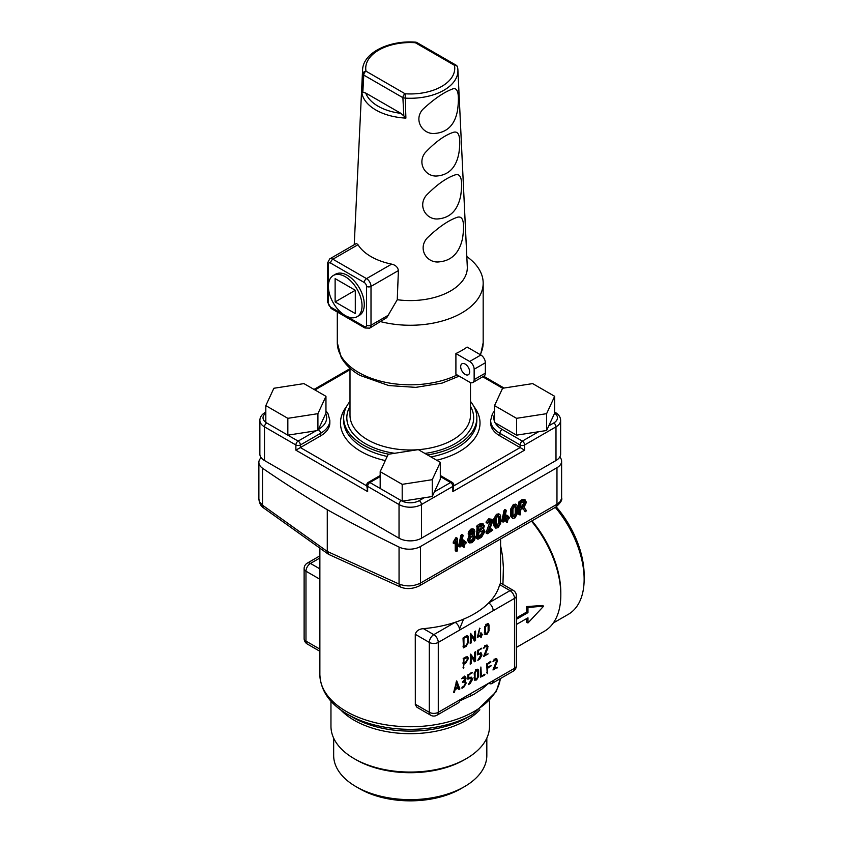 <?xml version="1.0" encoding="UTF-8"?>
<svg xmlns="http://www.w3.org/2000/svg" width="843" height="843" viewBox="0 0 843 843"><rect width="100%" height="100%" fill="white"/><g stroke="black" fill="none" stroke-linecap="round" stroke-linejoin="round"><path stroke-width="1.26" d="M554.641 413.186L554.662 396.305L532.65 383.607L502.586 388.265L494.535 405.62L494.535 422.448L516.548 435.157L546.612 430.499L554.641 413.186A12.687 7.324 0 0 1 553.746 422.975A3.172 1.834 60 0 1 555.99 426.853L524.599 444.978L524.599 450.162L452.849 491.585L453.776 485.115A3.172 1.834 180 0 1 452.849 486.411L421.458 504.536L421.458 538.192L555.99 460.52L555.99 426.853A15.859 9.157 180 0 0 560.637 420.383C560.532 417.137 558.761 414.493 555.337 412.459A3.172 1.834 -60 0 0 554.662 412.311M318.369 429.487L325.956 413.144L325.956 396.305L303.933 383.607L273.87 388.265L265.819 405.62L265.819 422.448L287.832 435.157L317.906 430.499L318.369 429.487A3.172 1.834 60 0 1 320.551 433.334L300.371 444.978L300.371 447.57L366.716 485.874M434.419 491.869L440.309 479.161L440.309 462.333L418.297 449.625L388.223 454.282L380.182 471.648L380.182 488.476L402.195 501.174L432.259 496.527L434.419 491.869L450.605 482.523L440.309 476.58M295.882 450.162L295.882 444.978L264.491 426.853L264.491 460.52L399.034 538.192L399.034 504.536L367.643 486.411L367.643 491.585L295.882 450.162L320.551 435.915L320.551 433.334A31.707 18.304 180 0 0 329.845 420.383L328.001 413.671L325.956 410.826M560.637 420.383L560.637 454.04A15.859 9.157 180 0 1 555.99 460.52M421.458 538.192A15.859 9.157 180 0 1 399.034 538.192M264.491 460.52A15.859 9.157 180 0 1 259.855 454.04L259.855 420.383A15.859 9.157 180 0 0 264.491 426.853A3.172 1.834 -60 0 1 266.736 422.975M453.776 485.874L520.11 447.57L499.931 435.915A31.707 18.304 180 0 1 490.647 422.975L490.647 420.383A31.707 18.304 180 0 0 499.931 433.334A3.172 1.834 120 0 1 502.175 429.445L522.354 441.1L538.551 431.753M329.845 420.383L329.845 422.975A31.707 18.304 180 0 1 320.551 435.915M349.993 401.416A66.597 38.451 0 0 0 343.649 417.791A66.597 38.451 0 0 0 363.154 444.978A66.597 38.451 0 0 0 388.802 454.198M427.485 454.935A66.597 38.451 0 0 0 476.832 417.791A66.597 38.451 0 0 0 470.489 401.416M380.182 475.505L368.296 482.365A3.172 3.172 0 0 0 366.716 485.115L367.643 491.585M499.931 435.915L499.931 433.334L520.11 444.978A3.172 1.834 180 0 0 524.599 444.978A3.172 1.834 60 0 0 522.354 441.1A3.172 1.834 120 0 0 520.11 444.978L520.11 447.57L524.599 450.162M405.894 118.115A48.609 28.061 180 0 1 361.942 93.352L362.869 73.899A3.172 2.571 -11.3 0 1 366.02 71.202L405.135 93.784L405.894 118.115L403.839 115.944L402.891 97.672L363.776 75.09L362.827 92.266L365.767 93.067A45.438 26.238 0 0 0 400.899 113.352L365.767 93.067M357.99 244.712L332.88 259.212A6.344 3.657 60 0 0 329.718 258.896L356.441 243.458L357.99 244.712A55.469 32.023 0 0 0 391.626 264.133C395.578 265.039 397.843 267.189 398.402 270.571L397.264 299.718A57.082 32.951 0 0 0 467.296 266.715L457.907 69.99A47.682 27.534 180 0 1 404.766 98.094L402.891 97.672A3.172 1.834 120 0 1 405.135 93.784A44.521 25.701 0 0 0 454.461 65.311L415.346 42.73L415.567 42.15C389.361 40.074 363.017 52.635 362.574 69.99L354.239 244.733M458.992 152.509C461.037 136.872 459.003 130.201 452.881 132.488C444.377 135.417 435.136 142.151 425.178 152.678C416.811 163.363 425.673 177.209 437.306 175.966C449.256 174.807 456.484 166.988 458.992 152.509M462.575 238.242C464.988 221.698 462.912 214.828 456.358 217.62C447.77 220.792 438.044 227.589 427.159 238.021C417.317 249.022 427.127 263.574 439.308 261.857C451.7 260.666 459.456 252.795 462.575 238.242M460.752 195.355C462.955 179.369 460.889 172.625 454.556 175.112C446.01 178.126 436.579 184.88 426.273 195.397C417.359 206.219 426.547 220.318 438.413 218.885C450.52 217.705 457.96 209.865 460.752 195.355M457.644 109.685C459.635 93.267 457.696 86.46 451.837 89.274C443.407 92.551 433.724 99.253 422.764 109.4C413.218 120.022 422.764 134.912 435.136 133.415C447.686 132.267 455.188 124.364 457.644 109.685M380.846 321.689A72.93 42.108 0 0 0 483.176 283.153A72.93 42.108 0 0 0 469.172 258.348L466.811 256.483M469.667 361.478L480.879 355.008L467.117 347.063A72.93 42.108 180 0 1 455.905 353.533L455.905 374.25L469.667 382.195A6.344 3.657 -120 0 0 472.839 382.511A6.344 3.657 -120 0 0 474.145 379.603L474.145 369.245A6.344 3.657 -120 0 0 469.667 361.478L455.905 353.533M397.264 299.718L386.789 317.632L369.687 328.138A6.344 3.657 60 0 0 371.004 325.229L388.718 315.008M357.105 316.705L359.35 315.408A23.783 13.73 -120 0 0 359.35 287.948A23.783 13.73 -120 0 0 335.567 274.207L333.322 275.503A23.783 13.73 -120 0 0 329.676 294.565A23.783 13.73 -120 0 0 345.219 315.524A23.783 13.73 -120 0 0 357.105 316.705A23.783 13.73 -120 0 0 357.105 289.233A23.783 13.73 -120 0 0 333.322 275.503M355.303 290.277L335.124 278.622L335.124 301.931L355.303 313.575L355.303 290.277L335.124 301.931M400.899 113.352L403.839 115.944M465.178 364.071A6.344 3.657 -120 0 0 462.006 363.754A6.344 3.657 -120 0 0 462.006 371.078A6.344 3.657 -120 0 0 468.35 374.735A6.344 3.657 -120 0 0 469.319 369.656A6.344 3.657 -120 0 0 465.178 364.071M474.145 379.603L485.357 373.133L485.357 362.775L474.145 369.245M485.357 373.133A6.344 3.657 60 0 1 484.051 376.031L472.839 382.511M480.879 355.008A6.344 3.657 60 0 1 485.357 362.775M456.052 65.153A3.172 3.172 0 0 1 457.57 67.271L457.907 69.99A47.682 27.534 180 0 0 457.612 67.588A3.172 2.571 168.7 0 0 457.57 67.271A3.172 2.571 168.7 0 0 454.461 65.311A3.172 1.834 120 0 1 456.052 65.153L416.937 42.572A3.172 1.834 120 0 0 415.346 42.73A44.521 25.701 0 0 0 366.02 71.202A3.172 1.834 120 0 0 363.776 75.09L362.869 73.899A47.682 27.534 180 0 1 362.574 69.99M361.942 93.352L362.827 92.266L361.921 91.044M458.044 686.908L455.389 688.436L456.716 683.104L458.044 686.908M455.199 688.32L454.525 688.71M456.348 681.376L458.708 688.183L458.276 689.121M458.992 689.648L458.339 687.793L455.083 689.679L454.44 692.272L453.576 692.63L456.716 680.87L459.835 688.836L458.94 689.511M457.422 687.266L458.339 687.793M456.021 682.693L456.716 683.104M454.693 688.025L455.389 688.436M454.388 689.268L455.083 689.679M463.661 677.192L462.681 677.287L464.662 677.772M464.019 682.208L462.681 681.418M464.05 680.132L464.925 682.124M464.367 676.086L464.904 677.951M464.514 680.396L466.042 683.367L463.798 687.266L461.996 688.299L461.996 687.277L463.798 686.234L465.136 683.894L465.136 682.851L463.798 682.061L462.449 682.324L465.104 678.699L464.788 677.835L461.553 678.71L463.798 676.908L465.484 676.739L466.042 678.183L465.41 680.881M466.042 683.367L462.912 681.555M464.788 677.835L462.912 677.424M468.55 678.025L467.886 678.404M470.341 678.552L469.003 677.761M471.047 677.077L471.237 678.457M472.354 672.461L468.782 675.043L468.782 678.162L471.701 677.224L472.354 679.711L470.12 683.589L468.339 684.621L471.469 679.195L470.12 678.415L467.886 679.184L467.886 675.043L472.354 672.461M472.354 679.711L469.235 677.898M467.886 677.646L468.782 678.162M468.002 674.59L468.782 675.043M477.749 676.918L476.674 678.784L475.062 678.467L475.062 672.661L476.674 670.48L477.749 671.102L477.749 676.918M475.81 669.985L477.749 671.102M476.137 679.089L474.166 677.951M475.009 678.446L473.935 677.825M475.547 669.837L476.632 670.459M477.391 669.194L477.517 670.48M475.463 679.216L474.303 679.732M476.674 669.458L478.055 669.321L478.634 670.596L478.634 676.402L476.674 679.806L474.746 680.248L474.166 673.178L476.674 669.458M481.111 675.949L480.447 676.339M484.483 674.274L484.483 675.306L480.447 677.108L480.9 667.013L481.342 676.086L484.925 674.526M480.447 675.57L481.342 676.086M487.391 667.129L486.738 667.508M490.763 662.345L487.623 664.158L487.623 667.266L491.206 665.707L487.623 668.288L487.18 673.747L486.738 664.168L490.763 661.323L490.763 662.345L489.867 661.829M486.843 663.715L487.623 664.158M486.738 667.782L487.623 668.288M486.738 666.75L487.623 667.266M496.137 658.488L496.337 659.858M495.473 659.974L493.998 659.184M494.04 668.488L493.355 668.878M496.59 660.627L495.115 659.837L493.007 661.586L495.104 658.815L496.769 658.646L497.18 661.607L494.272 668.625L497.486 667.277L492.986 669.985L496.59 660.627L495.041 659.078M493.619 668.246L494.272 668.625M496.506 661.218L497.18 661.607M516.369 619.32L527.96 612.629L527.96 607.455L543.661 606.159L527.96 622.988L527.96 617.803L516.369 624.505M526.738 618.52A79.274 45.775 60 0 1 526.432 622.102L527.96 622.988M527.96 607.455L526.432 606.57L542.534 605.506L543.661 606.159M526.432 606.57A79.274 45.775 60 0 1 526.801 611.955L527.96 612.629M526.801 611.955L516.369 617.982M467.517 658.994L465.726 662.103L463.924 663.146L463.924 658.994L466.99 657.825L467.517 658.994M465.494 657.055L466.99 657.825M466.98 656.549L467.285 658.088M463.692 663.009L463.039 663.388M463.481 658.214L467.623 656.739L468.413 658.478L465.715 663.135L463.924 664.168L463.481 668.573L463.481 658.214M463.039 662.63L463.924 663.146M463.165 658.552L463.924 658.994M463.039 663.652L463.924 664.168M488.129 631.365L487.054 633.23L485.442 632.914L485.442 627.097L487.054 624.926L488.129 625.548L488.129 631.365M486.19 624.431L488.129 625.548M486.516 633.536L484.556 632.398M485.399 632.893L484.325 632.261M485.937 624.273L487.012 624.905M487.77 623.63L487.897 624.916M485.853 633.651L484.683 634.178M487.054 623.894L488.445 623.757L489.024 625.042L489.024 630.838L487.054 634.252L485.125 634.695L484.556 627.624L487.054 623.894M478.192 636.001L477.559 636.37M480.289 635.053L480.289 635.822M481.184 634.273L480.521 634.653M480.963 632.587L481.416 634.41L482.765 634.147L481.416 635.432L480.963 637.772L480.521 635.949L477.359 637.35L479.604 628.193L478.413 636.138L480.521 634.927L480.963 632.598M477.696 635.717L478.413 636.138M479.488 628.277L480.046 628.604M479.625 635.432L480.521 635.949M480.521 634.927L481.416 635.432M480.521 633.894L482.312 634.916M474.451 638.699L474.029 640.49M470.426 633.546L474.672 638.825L474.672 631.565L475.568 631.049L475.568 640.322L474.725 641.059L471.1 635.685L471.1 642.946L470.204 643.462L470.626 633.378L474.672 638.825M470.204 635.179L471.1 635.685M474.451 659.405L474.029 661.207M470.426 654.252L474.672 659.542L474.672 652.271L475.568 651.765L475.568 661.038L474.725 661.776L471.1 656.402L471.1 663.662L470.204 664.179L470.626 654.094L474.672 659.542M470.204 655.886L471.1 656.402M478.044 653.704L477.38 654.084M479.836 654.221L478.497 653.441M480.531 652.745L480.731 654.126M481.848 648.13L478.266 650.712L478.266 653.831L481.195 652.893L481.848 655.39L479.614 659.268L477.823 660.29L480.963 654.863L479.614 654.084L477.38 654.853L477.38 650.712L481.848 648.13M481.848 655.39L478.729 653.567M477.38 653.314L478.266 653.831M477.496 650.259L478.266 650.712M486.78 645.032L486.991 646.412M486.116 646.528L484.641 645.738M484.683 655.043L484.008 655.433M487.243 647.171L485.758 646.381L483.661 648.141L485.758 645.359L487.423 645.201L487.823 648.162L484.915 655.18L488.129 653.831L483.629 656.528L487.243 647.171L485.694 645.633M484.272 654.8L484.915 655.18M487.149 647.772L487.823 648.162M467.517 642.946L466.168 645.285L463.924 646.581L463.924 638.277L466.168 636.981L467.517 637.761L467.517 642.946M465.283 636.465L467.517 637.761M465.051 636.339L466.4 637.108M467.096 635.643L467.285 637.023M463.692 646.444L463.039 646.823M466.168 635.959L467.749 635.791L468.413 637.255L468.413 642.429L466.168 646.307L463.481 647.867L463.039 638.277L466.168 635.959M463.039 646.065L463.924 646.581M463.165 637.845L463.924 638.277M500.616 545.621L502.554 556.254L503.387 567.497L502.944 584.389M500.457 582.956L500.616 538.951M493.166 610.711L438.276 642.408L438.276 712.314A6.344 3.657 60 0 1 436.959 715.212L458.297 702.893A6.344 3.657 -120 0 0 459.614 699.996L514.504 668.299L514.504 598.393L493.166 610.711A6.344 3.657 -120 0 0 488.687 602.945A90.38 52.182 0 0 0 499.657 584.631L500.436 583.43M488.803 683.273A6.344 3.657 -120 0 0 491.859 683.525A6.344 3.657 -120 0 0 493.166 680.617L493.081 680.67M488.308 683.578L482.038 688.984L474.145 694.189L459.509 701.039M459.614 630.09A6.344 3.657 -120 0 0 455.125 622.313C469.309 617.582 480.499 611.122 488.687 602.945L510.026 590.627A6.344 3.657 -60 0 1 513.197 590.311A6.344 6.344 0 0 1 516.369 595.801A6.344 3.657 180 0 1 514.504 598.393A6.344 3.657 60 0 0 510.026 590.627L499.657 584.631M459.614 699.996L438.276 712.314A6.344 3.657 180 0 1 429.298 712.314A6.344 3.657 -60 0 0 430.615 715.212L416.979 707.277L415.325 704.801L415.272 634.305C416.252 630.901 418.96 629.015 423.418 628.646A90.38 52.182 0 0 0 455.125 622.313L433.787 634.642A6.344 3.657 -120 0 1 438.276 642.408A6.344 3.657 180 0 1 429.298 642.408A6.344 3.657 -60 0 1 433.787 634.642L423.418 628.646M328.475 554.283L263.596 507.939L262.584 505.252L327.274 551.448L328.517 554.315L400.678 587.086C406.284 589.383 412.438 589.015 419.161 585.98L419.161 585.98A6.344 3.657 60 0 1 419.15 585.99M263.596 507.939C260.982 506.337 259.402 503.376 258.864 499.067L259.718 502.143L262.584 505.252L262.584 468.265A1400.434 808.532 0 0 0 327.274 509.709A1400.434 808.532 0 0 0 399.055 547.054A15.859 9.157 0 0 0 420.467 546.527L556.97 467.717A15.859 9.157 0 0 0 561.617 461.247A15.859 9.157 0 0 0 559.794 456.98M327.274 509.709L327.274 551.448L399.055 584.041C406.431 586.781 413.576 586.465 420.467 583.082L556.97 504.272L560.279 501.511L561.607 498.318L561.617 461.247M399.055 547.054L399.055 584.041L400.678 587.086M261.14 457.654A15.859 9.157 0 0 0 258.864 462.375A15.859 9.157 0 0 0 262.584 468.265M459.53 629.047L463.566 619.152M464.778 541.712L465.347 542.028M464.23 547.202L463.671 544.936L459.72 546.675L462.006 536L463.113 535.526L461.037 545.168L463.671 543.651L464.23 540.732L464.778 543.008L466.474 542.671L464.778 544.293L464.23 547.202L462.544 545.579M460.31 546.875L458.645 545.706L460.889 535.358L461.985 534.873M461.363 543.682L462.544 542.997L462.544 541.058L463.102 540.089L463.661 540.416L463.102 540.089M468.687 542.439L467.57 540.1L468.94 535.832L470.204 536.548L469.277 534.578L469.972 531.954L472.059 529.731L474.166 529.53L474.862 531.353L473.914 534.42L474.535 534.62L473.418 533.967M469.92 536.39L468.15 533.935L468.845 531.311L470.942 529.088L472.944 528.814L474.166 529.53M483.345 528.961L484.936 531.364L481.585 537.181L478.234 539.12L476.548 538.15L477.106 538.466L476.548 538.15L477.106 525.526L480.468 523.587L482.438 523.387L484.388 525.853L483.345 528.961L484.019 529.193L482.902 528.54M489.477 530.047L491.669 529.425M487.77 533.608L487.296 532.881L491.68 521.743L491.142 520.626L489.825 520.763L487.791 523.24L487.201 522.955L489.825 519.478L491.901 519.277L492.786 521.143L488.771 531.743L492.786 530.068L487.77 533.608L486.042 532.797L486.643 532.966L486.179 532.239L490.468 520.51M487.791 523.24L486.074 522.302L486.674 522.597L486.179 521.891L488.698 518.835L491.901 519.277M495.779 528.15L493.935 525.906L493.935 518.656L496.39 514.388L498.793 513.84L499.92 514.483L500.647 516.085L500.647 523.334L498.181 527.602L495.779 528.15L495.052 526.559L495.052 519.309L497.518 515.041L499.92 514.483M507.95 516.791L508.519 517.107M507.391 522.281L506.833 520.015L502.892 521.754L505.178 511.079L506.274 510.605L504.209 520.247L506.833 518.73L507.391 515.811L507.95 518.087L509.636 517.75L507.95 519.372L507.391 522.281L505.716 520.658M503.471 521.954L501.764 521.111L502.354 521.301L501.764 521.111L504.051 510.436L505.157 509.952M504.525 518.761L505.716 518.076L505.716 516.137L506.274 515.168L506.822 515.495L506.274 515.168M512.597 518.434L510.753 516.201L510.753 508.951L513.208 504.683L515.61 504.125L516.738 504.778L517.454 506.369L517.454 513.619L514.999 517.887L512.597 518.434L511.87 516.843L511.87 509.594L514.335 505.326L516.738 504.778M520.279 514.841L518.603 513.872L519.162 514.198L518.603 513.872L518.603 502.217L521.965 499.625L524.335 499.393L526.443 502.217L523.998 507.349L526.464 510.647L525.431 511.585L522.755 508.224L520.837 509.33L520.279 514.841L519.72 514.515L519.72 502.86L523.082 500.278L525.463 500.047M525.874 511.638L522.333 508.466M456.917 551.427L456.358 551.101L456.358 540.995L454.693 543.651L454.124 543.324L456.527 538.898L457.475 538.803L457.475 550.458L456.917 551.427L455.241 550.447L455.8 550.774L455.241 550.447L455.241 542.945M454.693 543.651L453.165 542.144L455.894 537.676L457.475 538.803M553.293 622.998L568.266 614.357A76.576 44.215 -120 0 0 584.136 579.299A76.576 44.215 -120 0 0 555.305 507.381M516.369 647.435L544.388 631.249A79.274 45.775 -120 0 0 560.816 594.958L560.816 592.755A76.576 44.215 -120 0 0 531.986 520.848M560.816 594.958A79.274 45.775 -120 0 0 531.48 521.132M584.136 579.299L584.136 575.147A71.507 41.286 -120 0 0 556.222 506.833M359.676 788.753L356.094 786.688L359.676 788.753A71.507 41.286 180 0 0 460.805 788.753L464.398 786.688A76.576 44.215 180 0 1 356.094 786.688L356.094 786.688A76.576 44.215 180 0 1 333.659 755.423L333.659 738.131M486.822 738.131L486.822 755.423A76.576 44.215 180 0 1 464.398 786.688M489.52 701.186L489.52 726.297A79.274 45.775 180 0 1 466.305 758.658L464.398 759.754A76.576 44.215 180 0 1 356.094 759.764A76.576 44.215 180 0 1 356.094 759.754L354.186 758.658L356.094 759.764M466.305 758.658A79.274 45.775 180 0 1 354.186 758.658L354.186 758.658A79.274 45.775 180 0 1 330.962 726.297L330.962 701.186M319.866 548.477L319.866 674.569C320.614 690.817 329.876 704.084 347.653 714.369L352.869 717.382A81.139 46.839 0 0 0 467.612 717.382L472.839 714.369A88.515 51.107 180 0 1 347.653 714.369L352.869 717.382M525.326 502.86L523.082 506.748L520.837 508.044L520.837 502.86L524.673 501.406L525.326 502.86M524.019 501.248L524.209 502.207L521.965 506.106L520.837 506.748M516.348 514.272L514.325 516.991L512.987 516.211L512.987 508.951L514.325 506.611L516.348 507.012L516.348 514.272L515.221 513.619L512.997 516.443M515.21 506.127L515.221 513.619M507.95 516.78L509.636 517.75M502.934 521.438L501.817 520.784M504.567 509.667L506.274 510.605M506.833 518.73L505.716 518.076M507.391 515.811L507.95 516.137M499.53 523.977L498.181 526.317L496.169 525.916L496.169 518.656L497.518 516.327L499.53 516.717L499.53 523.977L498.403 523.334L496.19 526.158M498.392 515.842L498.403 523.334M491.111 529.098L492.786 530.068M487.296 532.881L486.179 532.239M491.437 522.871L490.31 522.228M487.296 522.534L486.179 521.891M478.234 539.12L477.675 538.793L477.675 527.138L481.595 524.23L483.566 524.03M483.281 526.496L481.595 529.415L478.782 531.037L478.782 527.138L481.595 525.516L482.786 525.4L483.281 526.496M482.091 525.315L480.468 528.772L478.782 529.741M483.829 532.007L481.585 535.895L478.782 537.507L478.782 532.323L483.165 530.553L483.829 532.007M482.512 530.395L482.702 531.364L480.468 535.252L478.782 536.222M473.914 534.42L475.431 536.854L474.588 540.005L472.048 542.681L469.53 542.924L468.687 540.742L470.204 536.548M473.956 529.404L473.049 528.888M473.65 535.99L474.314 537.497L473.745 539.615L472.059 541.396L470.362 541.575L469.804 540.11L470.362 538.003L472.059 536.211L473.555 535.937M472.628 535.4L473.186 536.854L472.628 538.972L470.931 540.753L469.245 540.921M473.239 530.858L473.323 533.587L470.805 535.042L470.805 532.354L473.165 530.816M473.323 533.587L472.196 532.934L470.942 534.272L469.677 534.388M472.196 530.258L472.196 532.934M464.788 541.701L466.474 542.671M459.772 546.359L458.645 545.706M461.406 534.588L463.113 535.526M463.671 543.651L462.544 542.997M464.23 540.732L464.778 541.058M265.819 405.62L287.832 418.328L287.832 435.157L298.127 441.1L315.967 430.805M287.832 418.328L317.906 413.671L317.906 430.499M317.906 413.671L325.956 396.305M494.535 405.62L516.548 418.328L516.548 435.157M516.548 418.328L546.612 413.671L546.612 430.499M546.612 413.671L554.662 396.305M380.182 471.648L402.195 484.346L402.195 501.174M402.195 484.346L432.259 479.688L432.259 496.527M432.259 479.688L440.309 462.333M495.178 422.817A28.536 16.481 0 0 0 502.175 429.445M494.535 414.124A28.536 16.481 0 0 0 494.535 421.468M318.422 429.382A28.536 16.481 0 0 0 325.735 413.607M402.269 501.163A12.687 7.324 0 0 0 419.213 500.647L424.198 497.77M548.772 425.841L553.746 422.975M265.819 413.207A12.687 7.324 0 0 0 265.819 422.385M380.182 476.58L369.877 482.523L380.182 488.466M452.849 491.585L452.849 486.411A3.172 1.834 -120 0 0 450.605 482.523A3.172 1.834 120 0 1 452.185 482.365L440.309 475.505M343.649 417.791L343.649 420.383A66.597 38.451 0 0 0 363.154 447.57A66.597 38.451 0 0 0 387.222 456.463M430.942 456.927A66.597 38.451 0 0 0 476.832 420.383L476.832 417.791M385.304 460.584A69.758 40.274 180 0 1 360.909 451.458A69.758 40.274 180 0 1 346.61 406.463M473.882 406.463A69.758 40.274 180 0 1 436.685 460.246M502.586 388.254L482.733 376.789M349.993 369.729L314.945 389.961M394.661 453.292A63.425 36.618 180 0 1 365.398 443.681A63.425 36.618 180 0 1 349.993 406.358M470.489 406.358A63.425 36.618 180 0 1 424.872 453.429M419.213 500.647A3.172 1.834 -120 0 1 421.458 504.536A15.859 9.157 180 0 1 399.034 504.536A3.172 1.834 -60 0 1 401.279 500.647M368.296 482.365A3.172 1.834 60 0 1 369.877 482.523A3.172 1.834 120 0 0 367.643 486.411A3.172 1.834 0 0 1 366.716 485.115M298.127 441.1A3.172 1.834 60 0 1 300.371 444.978A3.172 1.834 0 0 1 295.882 444.978A3.172 1.834 -60 0 1 298.127 441.1M259.855 420.383C259.971 417.106 261.741 414.471 265.155 412.459A3.172 1.834 60 0 1 265.819 412.311M349.993 368.222L349.993 415.209A60.253 34.784 0 0 0 367.643 439.804A60.253 34.784 0 0 0 417.654 449.73M418.37 449.677A60.253 34.784 0 0 0 470.489 415.209L470.489 382.585M337.305 312.026L337.305 342.711A72.93 42.108 0 0 0 358.675 372.48A72.93 42.108 0 0 0 457.138 374.956M480.204 354.618A72.93 42.108 0 0 0 483.176 342.711L483.176 283.153M398.402 270.571L371.004 286.388L371.004 325.229A3.172 1.834 180 0 1 366.515 325.229L366.515 286.388A3.172 1.834 -120 0 0 364.281 282.51L330.646 263.09A3.172 1.834 -120 0 0 328.401 264.386L328.401 303.227A3.172 1.834 -120 0 0 330.646 307.105L364.281 326.526A3.172 1.834 -120 0 0 366.515 325.229M330.646 263.09A3.172 1.834 -60 0 1 332.88 259.212L366.515 278.622L391.626 264.133M364.281 282.51A3.172 1.834 120 0 1 366.515 278.622A6.344 3.657 60 0 1 371.004 286.388A3.172 1.834 180 0 1 366.515 286.388M328.401 264.386A3.172 1.834 180 0 1 327.474 263.09L327.474 301.931L331.299 308.559L364.935 327.98A3.172 1.834 -60 0 1 364.281 326.526M328.401 303.227A3.172 1.834 180 0 1 327.474 301.931M330.646 307.105A3.172 1.834 120 0 0 331.299 308.559M458.74 688.352L459.856 689.005M458.708 688.183L459.835 688.836M453.734 691.871L454.44 692.272M462.902 686.75L463.798 687.266M464.925 681.681L466.042 682.335M464.925 677.53L466.042 678.183M471.016 672.714L471.911 673.23M469.235 683.083L470.12 683.589M471.237 678.035L472.354 678.678M477.517 669.953L478.634 670.596M474.314 672.229L475.062 672.661M475.389 670.364L476.137 670.796M475.02 679.469L476.137 680.122M475.694 679.247L476.674 679.806M477.749 675.886L478.634 676.402M483.587 674.79L484.483 675.306M486.738 672.451L487.623 672.967M489.867 665.97L490.763 666.476M496.358 659.489L497.486 660.143M493.208 661.007L493.84 661.376M494.335 659.384L495.115 659.837M496.148 667.54L497.033 668.056M464.83 657.445L465.726 657.951M463.039 667.287L463.924 667.804M464.83 662.619L465.715 663.135M467.285 657.835L468.413 658.478M487.897 624.389L489.024 625.042M484.693 626.665L485.442 627.097M485.768 624.8L486.516 625.232M485.399 633.915L486.516 634.568M486.063 633.683L487.054 634.252M488.129 630.322L489.024 630.838M480.521 636.476L481.416 636.992M470.204 642.44L471.1 642.946M474.451 639.679L475.568 640.322M470.204 663.146L471.1 663.662M474.451 660.385L475.568 661.038M480.51 648.393L481.406 648.899M478.719 658.752L479.614 659.268M480.731 653.704L481.848 654.347M487.012 646.044L488.129 646.686M483.85 647.55L484.493 647.919M484.988 645.938L485.758 646.381M486.79 654.094L487.686 654.6M467.285 636.602L468.413 637.255M465.283 645.801L466.168 646.307M467.517 641.913L468.413 642.429M479.878 709.795A79.274 45.775 180 0 1 410.246 733.684A79.274 45.775 180 0 1 340.614 709.795M319.866 555.864L307.295 563.124A6.344 3.657 60 0 1 310.466 563.44A6.344 3.657 120 0 0 305.977 571.206L305.977 641.112A6.344 3.657 120 0 0 307.295 644.01L319.866 651.281M319.866 558.003L310.466 563.44L319.866 568.867M307.295 563.124A6.344 6.344 0 0 0 304.123 568.614A6.344 3.657 0 0 0 305.977 571.206L319.866 579.225M319.866 649.131L305.977 641.112A6.344 3.657 180 0 1 304.123 638.52A6.344 6.344 0 0 0 307.295 644.01M491.859 683.525L513.197 671.197A6.344 3.657 -120 0 0 514.504 668.299A6.344 3.657 180 0 0 516.369 665.707L516.369 595.801M415.272 704.211L429.298 712.314L429.298 642.408L415.272 634.305M556.97 467.717L556.97 504.272A6.344 3.657 60 0 1 555.663 507.17L555.663 507.17C560.542 502.955 562.523 499.867 561.617 497.939M420.467 546.527L420.467 583.082A6.344 3.657 60 0 1 419.161 585.98L555.663 507.17M319.866 674.569A90.38 52.182 0 0 0 346.336 711.46A90.38 52.182 0 0 0 441.553 723.515A90.38 52.182 0 0 0 500.342 678.615M454.293 542.797L453.165 542.144M456.527 538.898L455.41 538.245M523.082 500.278L521.965 499.625M519.72 502.86L518.603 502.217M520.289 501.891L519.162 501.248M523.082 506.748L521.965 506.106M511.87 516.843L510.753 516.201M511.87 509.594L510.753 508.951M514.335 505.326L513.208 504.683M514.999 504.946L513.882 504.293M514.999 516.601L513.882 515.958M505.178 511.079L504.051 510.436M506.833 516.78L505.716 516.137M495.052 526.559L493.935 525.906M495.052 519.309L493.935 518.656M497.518 515.041L496.39 514.388M498.181 514.651L497.064 514.009M498.181 526.317L497.064 525.663M491.68 521.743L490.552 521.1M489.825 519.478L488.698 518.835M477.675 527.138L476.548 526.496M478.234 526.169L477.106 525.526M481.595 524.23L480.468 523.587M481.595 529.415L480.468 528.772M481.585 535.895L480.468 535.252M468.687 540.742L467.57 540.1M469.277 534.578L468.15 533.935M469.972 531.954L468.845 531.311M472.059 529.731L470.942 529.088M472.059 541.396L470.931 540.753M473.745 539.615L472.628 538.972M472.059 534.926L470.942 534.272M462.006 536L460.889 535.358M463.671 541.701L462.544 541.058M494.535 410.826L492.438 413.765L490.647 420.383M453.776 485.115A3.172 3.172 0 0 0 452.185 482.365M554.662 412.069L555.337 412.459M265.155 412.459L265.819 412.069M314.017 389.424L349.993 368.654M483.661 376.252L504.051 388.033M416.937 42.572A3.172 3.172 0 0 0 415.567 42.15M337.305 342.711L341.13 357.232C345.135 364.418 351.426 370.467 359.982 375.388L388.739 385.557L415.799 387.369L442.09 383.101L459.172 376.136M480.552 354.819L483.176 342.711M329.718 258.896L327.474 263.09M364.935 327.98L369.687 328.138M464.735 681.976L463.618 681.323M464.725 677.804L463.608 677.15M471.068 678.32L469.951 677.677M474.251 678.52L475.378 679.173M476.306 669.764L477.433 670.417M484.641 632.967L485.758 633.609M486.685 624.21L487.812 624.853M480.563 653.989L479.446 653.346M466 636.244L467.127 636.886M304.123 638.52L304.123 568.614M430.615 715.212A6.344 6.344 0 0 0 436.959 715.212M513.197 671.197A6.344 6.344 0 0 0 516.369 665.707M500.31 582.871L513.197 590.311M258.864 499.067L258.864 462.375M470.647 694.147L470.647 696.107M472.839 714.369L496.221 691.703L500.384 678.594M455.378 550.858L456.506 551.501M453.176 543.04L454.293 543.682M456.2 537.634L457.317 538.287M524.409 511.027L525.526 511.669M518.74 514.272L519.868 514.925M508.371 516.706L509.499 517.349M505.853 521.712L506.97 522.365M501.88 521.406L502.997 522.059M505.02 509.583L506.137 510.226M506.685 515.084L507.802 515.726M491.532 529.025L492.649 529.667M486.158 533.082L487.275 533.724M486.232 522.639L487.349 523.282M476.706 538.519L477.833 539.172M465.21 541.627L466.327 542.27M462.691 546.633L463.808 547.286M458.718 546.327L459.835 546.981M461.848 534.504L462.976 535.147M463.524 540.005L464.641 540.658"/></g></svg>
